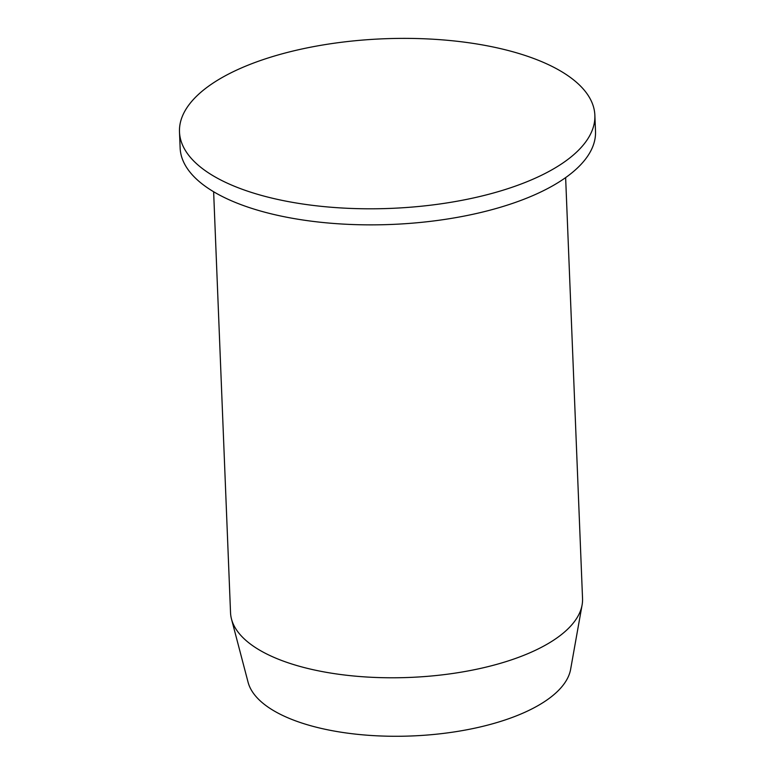 <?xml version="1.0" encoding="UTF-8"?>
<svg xmlns="http://www.w3.org/2000/svg" width="775" height="775" viewBox="0 0 775 775"><rect width="100%" height="100%" fill="white"/><g stroke="black" fill="none" stroke-linecap="round" stroke-linejoin="round"><path stroke-width="1.16" d="M594.861 115.242L595.51 131.314A207.855 84.872 177.7 0 1 489.122 210.412A207.855 84.872 177.7 0 1 276.036 214.975A207.855 84.872 177.7 0 1 180.139 147.996L179.49 131.934A207.855 84.872 177.7 0 1 212.108 83.739A207.855 84.872 177.7 0 1 498.964 48.263A207.855 84.872 177.7 0 1 594.861 115.242A207.855 84.872 177.7 0 1 562.243 163.438A207.855 84.872 177.7 0 1 275.387 198.913A207.855 84.872 177.7 0 1 179.49 131.934M565.634 177.601L582.538 598.503A176.148 71.93 177.7 0 1 582.093 604.965A176.148 71.93 177.7 0 1 311.802 669.406A176.148 71.93 177.7 0 1 231.493 619.051A176.148 71.93 177.7 0 1 230.533 612.647L213.629 191.745M231.493 619.051L248.077 682.232A162.053 66.175 -2.3 0 0 321.964 728.568A162.053 66.175 -2.3 0 0 570.632 669.28L582.093 604.965"/></g></svg>
